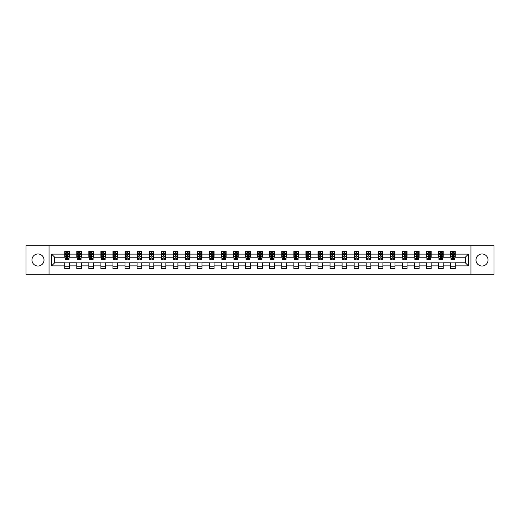 <?xml version="1.0" encoding="UTF-8"?>
<svg xmlns="http://www.w3.org/2000/svg" width="520" height="520" viewBox="0 0 520 520"><rect width="100%" height="100%" fill="white"/><g stroke="black" fill="none" stroke-linecap="round" stroke-linejoin="round"><path stroke-width="0.78" d="M482.021 253.968A6.032 6.032 0 0 0 475.988 260A6.032 6.032 0 0 0 482.021 266.032A6.032 6.032 0 0 0 488.046 260A6.032 6.032 0 0 0 482.021 253.968M37.98 253.968A6.032 6.032 0 0 0 31.954 260A6.032 6.032 0 0 0 37.98 266.032A6.032 6.032 0 0 0 44.011 260A6.032 6.032 0 0 0 37.98 253.968M470.964 274.3L494 274.3L494 245.7L470.964 245.7L470.964 274.3L49.036 274.3L49.036 245.7L26 245.7L26 274.3L49.036 274.3M470.964 245.7L49.036 245.7M455.273 254.124L455.273 251.303L450.632 251.303L450.632 254.124L443.209 254.124L443.209 251.303L438.575 251.303L438.575 254.124L431.151 254.124L431.151 251.303L426.51 251.303L426.51 254.124L419.094 254.124L419.094 251.303L414.453 251.303L414.453 254.124L407.03 254.124L407.03 251.303L402.396 251.303L402.396 254.124L394.973 254.124L394.973 251.303L390.338 251.303L390.338 254.124L382.915 254.124L382.915 251.303L378.274 251.303L378.274 254.124L370.857 254.124L370.857 251.303L366.216 251.303L366.216 254.124L358.793 254.124L358.793 251.303L354.159 251.303L354.159 254.124L346.736 254.124L346.736 251.303L342.095 251.303L342.095 254.124L334.678 254.124L334.678 251.303L330.038 251.303L330.038 254.124L322.615 254.124L322.615 251.303L317.98 251.303L317.98 254.124L310.557 254.124L310.557 251.303L305.916 251.303L305.916 254.124L298.5 254.124L298.5 251.303L293.858 251.303L293.858 254.124L286.436 254.124L286.436 251.303L281.801 251.303L281.801 254.124L274.378 254.124L274.378 251.303L269.744 251.303L269.744 254.124L262.32 254.124L262.32 251.303L257.68 251.303L257.68 254.124L250.257 254.124L250.257 251.303L245.622 251.303L245.622 254.124L238.199 254.124L238.199 251.303L233.565 251.303L233.565 254.124L226.142 254.124L226.142 251.303L221.5 251.303L221.5 254.124L214.084 254.124L214.084 251.303L209.443 251.303L209.443 254.124L202.02 254.124L202.02 251.303L197.386 251.303L197.386 254.124L189.963 254.124L189.963 251.303L185.322 251.303L185.322 254.124L177.905 254.124L177.905 251.303L173.264 251.303L173.264 254.124L165.841 254.124L165.841 251.303L161.207 251.303L161.207 254.124L153.784 254.124L153.784 251.303L149.142 251.303L149.142 254.124L141.726 254.124L141.726 251.303L137.085 251.303L137.085 254.124L129.662 254.124L129.662 251.303L125.028 251.303L125.028 254.124L117.605 254.124L117.605 251.303L112.97 251.303L112.97 254.124L105.547 254.124L105.547 251.303L100.906 251.303L100.906 254.124L93.49 254.124L93.49 251.303L88.849 251.303L88.849 254.124L81.425 254.124L81.425 251.303L76.791 251.303L76.791 254.124L69.368 254.124L69.368 251.303L64.727 251.303L64.727 254.124L51.591 254.124L51.591 265.876L54.678 262.782L64.727 262.782L64.727 268.697L69.368 268.697L69.368 262.782L76.791 262.782L76.791 268.697L81.425 268.697L81.425 262.782L88.849 262.782L88.849 268.697L93.49 268.697L93.49 262.782L100.906 262.782L100.906 268.697L105.547 268.697L105.547 262.782L112.97 262.782L112.97 268.697L117.605 268.697L117.605 262.782L125.028 262.782L125.028 268.697L129.662 268.697L129.662 262.782L137.085 262.782L137.085 268.697L141.726 268.697L141.726 262.782L149.142 262.782L149.142 268.697L153.784 268.697L153.784 262.782L161.207 262.782L161.207 268.697L165.841 268.697L165.841 262.782L173.264 262.782L173.264 268.697L177.905 268.697L177.905 262.782L185.322 262.782L185.322 268.697L189.963 268.697L189.963 262.782L197.386 262.782L197.386 268.697L202.02 268.697L202.02 262.782L209.443 262.782L209.443 268.697L214.084 268.697L214.084 262.782L221.5 262.782L221.5 268.697L226.142 268.697L226.142 262.782L233.565 262.782L233.565 268.697L238.199 268.697L238.199 262.782L245.622 262.782L245.622 268.697L250.257 268.697L250.257 262.782L257.68 262.782L257.68 268.697L262.32 268.697L262.32 262.782L269.744 262.782L269.744 268.697L274.378 268.697L274.378 262.782L281.801 262.782L281.801 268.697L286.436 268.697L286.436 262.782L293.858 262.782L293.858 268.697L298.5 268.697L298.5 262.782L305.916 262.782L305.916 268.697L310.557 268.697L310.557 262.782L317.98 262.782L317.98 268.697L322.615 268.697L322.615 262.782L330.038 262.782L330.038 268.697L334.678 268.697L334.678 262.782L342.095 262.782L342.095 268.697L346.736 268.697L346.736 262.782L354.159 262.782L354.159 268.697L358.793 268.697L358.793 262.782L366.216 262.782L366.216 268.697L370.857 268.697L370.857 262.782L378.274 262.782L378.274 268.697L382.915 268.697L382.915 262.782L390.338 262.782L390.338 268.697L394.973 268.697L394.973 262.782L402.396 262.782L402.396 268.697L407.03 268.697L407.03 262.782L414.453 262.782L414.453 268.697L419.094 268.697L419.094 262.782L426.51 262.782L426.51 268.697L431.151 268.697L431.151 262.782L438.575 262.782L438.575 268.697L443.209 268.697L443.209 262.782L450.632 262.782L450.632 268.697L455.273 268.697L455.273 262.782L465.322 262.782L465.322 257.218L455.273 257.218L455.273 254.124L468.41 254.124L468.41 265.876L455.273 265.876M450.632 265.876L443.209 265.876M438.575 265.876L431.151 265.876M426.51 265.876L419.094 265.876M414.453 265.876L407.03 265.876M402.396 265.876L394.973 265.876M390.338 265.876L382.915 265.876M378.274 265.876L370.857 265.876M366.216 265.876L358.793 265.876M354.159 265.876L346.736 265.876M342.095 265.876L334.678 265.876M330.038 265.876L322.615 265.876M317.98 265.876L310.557 265.876M305.916 265.876L298.5 265.876M293.858 265.876L286.436 265.876M281.801 265.876L274.378 265.876M269.744 265.876L262.32 265.876M257.68 265.876L250.257 265.876M245.622 265.876L238.199 265.876M233.565 265.876L226.142 265.876M221.5 265.876L214.084 265.876M209.443 265.876L202.02 265.876M197.386 265.876L189.963 265.876M185.322 265.876L177.905 265.876M173.264 265.876L165.841 265.876M161.207 265.876L153.784 265.876M149.142 265.876L141.726 265.876M137.085 265.876L129.662 265.876M125.028 265.876L117.605 265.876M112.97 265.876L105.547 265.876M100.906 265.876L93.49 265.876M88.849 265.876L81.425 265.876M76.791 265.876L69.368 265.876M64.727 265.876L51.591 265.876M450.632 254.124L450.632 257.218L443.209 257.218L443.209 254.124M438.575 254.124L438.575 257.218L431.151 257.218L431.151 254.124M426.51 254.124L426.51 257.218L419.094 257.218L419.094 254.124M414.453 254.124L414.453 257.218L407.03 257.218L407.03 254.124M402.396 254.124L402.396 257.218L394.973 257.218L394.973 254.124M390.338 254.124L390.338 257.218L382.915 257.218L382.915 254.124M378.274 254.124L378.274 257.218L370.857 257.218L370.857 254.124M366.216 254.124L366.216 257.218L358.793 257.218L358.793 254.124M354.159 254.124L354.159 257.218L346.736 257.218L346.736 254.124M342.095 254.124L342.095 257.218L334.678 257.218L334.678 254.124M330.038 254.124L330.038 257.218L322.615 257.218L322.615 254.124M317.98 254.124L317.98 257.218L310.557 257.218L310.557 254.124M305.916 254.124L305.916 257.218L298.5 257.218L298.5 254.124M293.858 254.124L293.858 257.218L286.436 257.218L286.436 254.124M281.801 254.124L281.801 257.218L274.378 257.218L274.378 254.124M269.744 254.124L269.744 257.218L262.32 257.218L262.32 254.124M257.68 254.124L257.68 257.218L250.257 257.218L250.257 254.124M245.622 254.124L245.622 257.218L238.199 257.218L238.199 254.124M233.565 254.124L233.565 257.218L226.142 257.218L226.142 254.124M221.5 254.124L221.5 257.218L214.084 257.218L214.084 254.124M209.443 254.124L209.443 257.218L202.02 257.218L202.02 254.124M197.386 254.124L197.386 257.218L189.963 257.218L189.963 254.124M185.322 254.124L185.322 257.218L177.905 257.218L177.905 254.124M173.264 254.124L173.264 257.218L165.841 257.218L165.841 254.124M161.207 254.124L161.207 257.218L153.784 257.218L153.784 254.124M149.142 254.124L149.142 257.218L141.726 257.218L141.726 254.124M137.085 254.124L137.085 257.218L129.662 257.218L129.662 254.124M125.028 254.124L125.028 257.218L117.605 257.218L117.605 254.124M112.97 254.124L112.97 257.218L105.547 257.218L105.547 254.124M100.906 254.124L100.906 257.218L93.49 257.218L93.49 254.124M88.849 254.124L88.849 257.218L81.425 257.218L81.425 254.124M76.791 254.124L76.791 257.218L69.368 257.218L69.368 254.124M64.727 254.124L64.727 257.218L54.678 257.218L51.591 254.124M54.678 257.218L54.678 262.782M468.41 265.876L465.322 262.782M465.322 257.218L468.41 254.124M64.727 253.233L65.117 253.233M66.586 253.233L67.516 253.233M68.978 253.233L69.368 253.233M64.727 257.14L65.117 257.14M66.586 257.14L67.516 257.14M68.978 257.14L69.368 257.14M64.727 262.86L69.368 262.86M64.727 266.767L69.368 266.767M76.791 262.86L81.425 262.86M76.791 266.767L81.425 266.767M76.791 253.233L77.175 253.233M78.644 253.233L79.573 253.233M81.042 253.233L81.425 253.233M76.791 257.14L77.175 257.14M78.644 257.14L79.573 257.14M81.042 257.14L81.425 257.14M88.849 262.86L93.49 262.86M88.849 266.767L93.49 266.767M88.849 253.233L89.232 253.233M90.701 253.233L91.63 253.233M93.099 253.233L93.49 253.233M88.849 257.14L89.232 257.14M90.701 257.14L91.63 257.14M93.099 257.14L93.49 257.14M100.906 262.86L105.547 262.86M100.906 266.767L105.547 266.767M100.906 253.233L101.296 253.233M102.765 253.233L103.688 253.233M105.157 253.233L105.547 253.233M100.906 257.14L101.296 257.14M102.765 257.14L103.688 257.14M105.157 257.14L105.547 257.14M112.97 262.86L117.605 262.86M112.97 266.767L117.605 266.767M112.97 253.233L113.353 253.233M114.823 253.233L115.752 253.233M117.221 253.233L117.605 253.233M112.97 257.14L113.353 257.14M114.823 257.14L115.752 257.14M117.221 257.14L117.605 257.14M125.028 262.86L129.662 262.86M125.028 266.767L129.662 266.767M125.028 253.233L125.411 253.233M126.88 253.233L127.809 253.233M129.279 253.233L129.662 253.233M125.028 257.14L125.411 257.14M126.88 257.14L127.809 257.14M129.279 257.14L129.662 257.14M137.085 262.86L141.726 262.86M137.085 266.767L141.726 266.767M137.085 253.233L137.475 253.233M138.944 253.233L139.867 253.233M141.336 253.233L141.726 253.233M137.085 257.14L137.475 257.14M138.944 257.14L139.867 257.14M141.336 257.14L141.726 257.14M149.142 262.86L153.784 262.86M149.142 266.767L153.784 266.767M149.142 253.233L149.532 253.233M151.001 253.233L151.931 253.233M153.4 253.233L153.784 253.233M149.142 257.14L149.532 257.14M151.001 257.14L151.931 257.14M153.4 257.14L153.784 257.14M161.207 262.86L165.841 262.86M161.207 266.767L165.841 266.767M161.207 253.233L161.59 253.233M163.059 253.233L163.988 253.233M165.458 253.233L165.841 253.233M161.207 257.14L161.59 257.14M163.059 257.14L163.988 257.14M165.458 257.14L165.841 257.14M173.264 262.86L177.905 262.86M173.264 266.767L177.905 266.767M173.264 253.233L173.654 253.233M175.123 253.233L176.046 253.233M177.515 253.233L177.905 253.233M173.264 257.14L173.654 257.14M175.123 257.14L176.046 257.14M177.515 257.14L177.905 257.14M185.322 262.86L189.963 262.86M185.322 266.767L189.963 266.767M185.322 253.233L185.712 253.233M187.181 253.233L188.11 253.233M189.579 253.233L189.963 253.233M185.322 257.14L185.712 257.14M187.181 257.14L188.11 257.14M189.579 257.14L189.963 257.14M197.386 262.86L202.02 262.86M197.386 266.767L202.02 266.767M197.386 253.233L197.769 253.233M199.238 253.233L200.167 253.233M201.636 253.233L202.02 253.233M197.386 257.14L197.769 257.14M199.238 257.14L200.167 257.14M201.636 257.14L202.02 257.14M209.443 262.86L214.084 262.86M209.443 266.767L214.084 266.767M209.443 253.233L209.827 253.233M211.296 253.233L212.225 253.233M213.694 253.233L214.084 253.233M209.443 257.14L209.827 257.14M211.296 257.14L212.225 257.14M213.694 257.14L214.084 257.14M221.5 262.86L226.142 262.86M221.5 266.767L226.142 266.767M221.5 253.233L221.891 253.233M223.359 253.233L224.283 253.233M225.752 253.233L226.142 253.233M221.5 257.14L221.891 257.14M223.359 257.14L224.283 257.14M225.752 257.14L226.142 257.14M233.565 262.86L238.199 262.86M233.565 266.767L238.199 266.767M233.565 253.233L233.948 253.233M235.417 253.233L236.347 253.233M237.816 253.233L238.199 253.233M233.565 257.14L233.948 257.14M235.417 257.14L236.347 257.14M237.816 257.14L238.199 257.14M245.622 262.86L250.257 262.86M245.622 266.767L250.257 266.767M245.622 253.233L246.006 253.233M247.475 253.233L248.404 253.233M249.873 253.233L250.257 253.233M245.622 257.14L246.006 257.14M247.475 257.14L248.404 257.14M249.873 257.14L250.257 257.14M257.68 262.86L262.32 262.86M257.68 266.767L262.32 266.767M257.68 253.233L258.07 253.233M259.538 253.233L260.462 253.233M261.931 253.233L262.32 253.233M257.68 257.14L258.07 257.14M259.538 257.14L260.462 257.14M261.931 257.14L262.32 257.14M269.744 262.86L274.378 262.86M269.744 266.767L274.378 266.767M269.744 253.233L270.127 253.233M271.596 253.233L272.526 253.233M273.995 253.233L274.378 253.233M269.744 257.14L270.127 257.14M271.596 257.14L272.526 257.14M273.995 257.14L274.378 257.14M281.801 262.86L286.436 262.86M281.801 266.767L286.436 266.767M281.801 253.233L282.185 253.233M283.654 253.233L284.583 253.233M286.052 253.233L286.436 253.233M281.801 257.14L282.185 257.14M283.654 257.14L284.583 257.14M286.052 257.14L286.436 257.14M293.858 262.86L298.5 262.86M293.858 266.767L298.5 266.767M293.858 253.233L294.249 253.233M295.718 253.233L296.641 253.233M298.11 253.233L298.5 253.233M293.858 257.14L294.249 257.14M295.718 257.14L296.641 257.14M298.11 257.14L298.5 257.14M305.916 262.86L310.557 262.86M305.916 266.767L310.557 266.767M305.916 253.233L306.306 253.233M307.775 253.233L308.704 253.233M310.173 253.233L310.557 253.233M305.916 257.14L306.306 257.14M307.775 257.14L308.704 257.14M310.173 257.14L310.557 257.14M317.98 262.86L322.615 262.86M317.98 266.767L322.615 266.767M317.98 253.233L318.364 253.233M319.833 253.233L320.762 253.233M322.231 253.233L322.615 253.233M317.98 257.14L318.364 257.14M319.833 257.14L320.762 257.14M322.231 257.14L322.615 257.14M330.038 262.86L334.678 262.86M330.038 266.767L334.678 266.767M330.038 253.233L330.421 253.233M331.89 253.233L332.82 253.233M334.288 253.233L334.678 253.233M330.038 257.14L330.421 257.14M331.89 257.14L332.82 257.14M334.288 257.14L334.678 257.14M342.095 262.86L346.736 262.86M342.095 266.767L346.736 266.767M342.095 253.233L342.485 253.233M343.954 253.233L344.877 253.233M346.346 253.233L346.736 253.233M342.095 257.14L342.485 257.14M343.954 257.14L344.877 257.14M346.346 257.14L346.736 257.14M354.159 262.86L358.793 262.86M354.159 266.767L358.793 266.767M354.159 253.233L354.543 253.233M356.012 253.233L356.941 253.233M358.41 253.233L358.793 253.233M354.159 257.14L354.543 257.14M356.012 257.14L356.941 257.14M358.41 257.14L358.793 257.14M366.216 262.86L370.857 262.86M366.216 266.767L370.857 266.767M366.216 253.233L366.6 253.233M368.069 253.233L368.999 253.233M370.468 253.233L370.857 253.233M366.216 257.14L366.6 257.14M368.069 257.14L368.999 257.14M370.468 257.14L370.857 257.14M378.274 262.86L382.915 262.86M378.274 266.767L382.915 266.767M378.274 253.233L378.664 253.233M380.133 253.233L381.056 253.233M382.525 253.233L382.915 253.233M378.274 257.14L378.664 257.14M380.133 257.14L381.056 257.14M382.525 257.14L382.915 257.14M390.338 262.86L394.973 262.86M390.338 266.767L394.973 266.767M390.338 253.233L390.722 253.233M392.191 253.233L393.12 253.233M394.589 253.233L394.973 253.233M390.338 257.14L390.722 257.14M392.191 257.14L393.12 257.14M394.589 257.14L394.973 257.14M402.396 262.86L407.03 262.86M402.396 266.767L407.03 266.767M402.396 253.233L402.779 253.233M404.248 253.233L405.178 253.233M406.647 253.233L407.03 253.233M402.396 257.14L402.779 257.14M404.248 257.14L405.178 257.14M406.647 257.14L407.03 257.14M414.453 262.86L419.094 262.86M414.453 266.767L419.094 266.767M414.453 253.233L414.843 253.233M416.312 253.233L417.235 253.233M418.704 253.233L419.094 253.233M414.453 257.14L414.843 257.14M416.312 257.14L417.235 257.14M418.704 257.14L419.094 257.14M426.51 262.86L431.151 262.86M426.51 266.767L431.151 266.767M426.51 253.233L426.901 253.233M428.37 253.233L429.299 253.233M430.768 253.233L431.151 253.233M426.51 257.14L426.901 257.14M428.37 257.14L429.299 257.14M430.768 257.14L431.151 257.14M438.575 262.86L443.209 262.86M438.575 266.767L443.209 266.767M438.575 253.233L438.958 253.233M440.427 253.233L441.356 253.233M442.825 253.233L443.209 253.233M438.575 257.14L438.958 257.14M440.427 257.14L441.356 257.14M442.825 257.14L443.209 257.14M450.632 262.86L455.273 262.86M450.632 266.767L455.273 266.767M450.632 253.233L451.022 253.233M452.485 253.233L453.414 253.233M454.883 253.233L455.273 253.233M450.632 257.14L451.022 257.14M452.485 257.14L453.414 257.14M454.883 257.14L455.273 257.14M67.516 252.311L66.586 252.311M68.978 258.57L67.516 258.57L67.516 259.538L68.978 259.538L68.978 254.82L68.211 253.273L65.891 253.273L65.117 254.82L65.117 259.538L66.586 259.538L66.586 258.57L65.117 258.57M65.117 254.82L65.117 251.303M68.978 254.82L68.978 251.303M66.586 253.273L66.586 251.303M67.516 251.303L67.516 253.273M67.516 258.57L67.516 255.398L66.586 255.398L66.586 258.57M79.573 252.311L78.644 252.311M81.042 258.57L79.573 258.57L79.573 259.538L81.042 259.538L81.042 254.82L80.269 253.273L77.948 253.273L77.175 254.82L77.175 259.538L78.644 259.538L78.644 258.57L77.175 258.57M77.175 254.82L77.175 251.303M81.042 254.82L81.042 251.303M78.644 253.273L78.644 251.303M79.573 251.303L79.573 253.273M79.573 258.57L79.573 255.398L78.644 255.398L78.644 258.57M91.63 252.311L90.701 252.311M93.099 258.57L91.63 258.57L91.63 259.538L93.099 259.538L93.099 254.82L92.326 253.273L90.005 253.273L89.232 254.82L89.232 259.538L90.701 259.538L90.701 258.57L89.232 258.57M89.232 254.82L89.232 251.303M93.099 254.82L93.099 251.303M90.701 253.273L90.701 251.303M91.63 251.303L91.63 253.273M91.63 258.57L91.63 255.398L90.701 255.398L90.701 258.57M103.688 252.311L102.765 252.311M105.157 258.57L103.688 258.57L103.688 259.538L105.157 259.538L105.157 254.82L104.384 253.273L102.07 253.273L101.296 254.82L101.296 259.538L102.765 259.538L102.765 258.57L101.296 258.57M101.296 254.82L101.296 251.303M105.157 254.82L105.157 251.303M102.765 253.273L102.765 251.303M103.688 251.303L103.688 253.273M103.688 258.57L103.688 255.398L102.765 255.398L102.765 258.57M115.752 252.311L114.823 252.311M117.221 258.57L115.752 258.57L115.752 259.538L117.221 259.538L117.221 254.82L116.448 253.273L114.127 253.273L113.353 254.82L113.353 259.538L114.823 259.538L114.823 258.57L113.353 258.57M113.353 254.82L113.353 251.303M117.221 254.82L117.221 251.303M114.823 253.273L114.823 251.303M115.752 251.303L115.752 253.273M115.752 258.57L115.752 255.398L114.823 255.398L114.823 258.57M127.809 252.311L126.88 252.311M129.279 258.57L127.809 258.57L127.809 259.538L129.279 259.538L129.279 254.82L128.505 253.273L126.184 253.273L125.411 254.82L125.411 259.538L126.88 259.538L126.88 258.57L125.411 258.57M125.411 254.82L125.411 251.303M129.279 254.82L129.279 251.303M126.88 253.273L126.88 251.303M127.809 251.303L127.809 253.273M127.809 258.57L127.809 255.398L126.88 255.398L126.88 258.57M139.867 252.311L138.944 252.311M141.336 258.57L139.867 258.57L139.867 259.538L141.336 259.538L141.336 254.82L140.562 253.273L138.249 253.273L137.475 254.82L137.475 259.538L138.944 259.538L138.944 258.57L137.475 258.57M137.475 254.82L137.475 251.303M141.336 254.82L141.336 251.303M138.944 253.273L138.944 251.303M139.867 251.303L139.867 253.273M139.867 258.57L139.867 255.398L138.944 255.398L138.944 258.57M151.931 252.311L151.001 252.311M153.4 258.57L151.931 258.57L151.931 259.538L153.4 259.538L153.4 254.82L152.626 253.273L150.306 253.273L149.532 254.82L149.532 259.538L151.001 259.538L151.001 258.57L149.532 258.57M149.532 254.82L149.532 251.303M153.4 254.82L153.4 251.303M151.001 253.273L151.001 251.303M151.931 251.303L151.931 253.273M151.931 258.57L151.931 255.398L151.001 255.398L151.001 258.57M163.988 252.311L163.059 252.311M165.458 258.57L163.988 258.57L163.988 259.538L165.458 259.538L165.458 254.82L164.684 253.273L162.363 253.273L161.59 254.82L161.59 259.538L163.059 259.538L163.059 258.57L161.59 258.57M161.59 254.82L161.59 251.303M165.458 254.82L165.458 251.303M163.059 253.273L163.059 251.303M163.988 251.303L163.988 253.273M163.988 258.57L163.988 255.398L163.059 255.398L163.059 258.57M176.046 252.311L175.123 252.311M177.515 258.57L176.046 258.57L176.046 259.538L177.515 259.538L177.515 254.82L176.742 253.273L174.421 253.273L173.654 254.82L173.654 259.538L175.123 259.538L175.123 258.57L173.654 258.57M173.654 254.82L173.654 251.303M177.515 254.82L177.515 251.303M175.123 253.273L175.123 251.303M176.046 251.303L176.046 253.273M176.046 258.57L176.046 255.398L175.123 255.398L175.123 258.57M188.11 252.311L187.181 252.311M189.579 258.57L188.11 258.57L188.11 259.538L189.579 259.538L189.579 254.82L188.806 253.273L186.485 253.273L185.712 254.82L185.712 259.538L187.181 259.538L187.181 258.57L185.712 258.57M185.712 254.82L185.712 251.303M189.579 254.82L189.579 251.303M187.181 253.273L187.181 251.303M188.11 251.303L188.11 253.273M188.11 258.57L188.11 255.398L187.181 255.398L187.181 258.57M200.167 252.311L199.238 252.311M201.636 258.57L200.167 258.57L200.167 259.538L201.636 259.538L201.636 254.82L200.863 253.273L198.542 253.273L197.769 254.82L197.769 259.538L199.238 259.538L199.238 258.57L197.769 258.57M197.769 254.82L197.769 251.303M201.636 254.82L201.636 251.303M199.238 253.273L199.238 251.303M200.167 251.303L200.167 253.273M200.167 258.57L200.167 255.398L199.238 255.398L199.238 258.57M212.225 252.311L211.296 252.311M213.694 258.57L212.225 258.57L212.225 259.538L213.694 259.538L213.694 254.82L212.921 253.273L210.6 253.273L209.827 254.82L209.827 259.538L211.296 259.538L211.296 258.57L209.827 258.57M209.827 254.82L209.827 251.303M213.694 254.82L213.694 251.303M211.296 253.273L211.296 251.303M212.225 251.303L212.225 253.273M212.225 258.57L212.225 255.398L211.296 255.398L211.296 258.57M224.283 252.311L223.359 252.311M225.752 258.57L224.283 258.57L224.283 259.538L225.752 259.538L225.752 254.82L224.978 253.273L222.664 253.273L221.891 254.82L221.891 259.538L223.359 259.538L223.359 258.57L221.891 258.57M221.891 254.82L221.891 251.303M225.752 254.82L225.752 251.303M223.359 253.273L223.359 251.303M224.283 251.303L224.283 253.273M224.283 258.57L224.283 255.398L223.359 255.398L223.359 258.57M236.347 252.311L235.417 252.311M237.816 258.57L236.347 258.57L236.347 259.538L237.816 259.538L237.816 254.82L237.042 253.273L234.722 253.273L233.948 254.82L233.948 259.538L235.417 259.538L235.417 258.57L233.948 258.57M233.948 254.82L233.948 251.303M237.816 254.82L237.816 251.303M235.417 253.273L235.417 251.303M236.347 251.303L236.347 253.273M236.347 258.57L236.347 255.398L235.417 255.398L235.417 258.57M248.404 252.311L247.475 252.311M249.873 258.57L248.404 258.57L248.404 259.538L249.873 259.538L249.873 254.82L249.1 253.273L246.779 253.273L246.006 254.82L246.006 259.538L247.475 259.538L247.475 258.57L246.006 258.57M246.006 254.82L246.006 251.303M249.873 254.82L249.873 251.303M247.475 253.273L247.475 251.303M248.404 251.303L248.404 253.273M248.404 258.57L248.404 255.398L247.475 255.398L247.475 258.57M260.462 252.311L259.538 252.311M261.931 258.57L260.462 258.57L260.462 259.538L261.931 259.538L261.931 254.82L261.157 253.273L258.843 253.273L258.07 254.82L258.07 259.538L259.538 259.538L259.538 258.57L258.07 258.57M258.07 254.82L258.07 251.303M261.931 254.82L261.931 251.303M259.538 253.273L259.538 251.303M260.462 251.303L260.462 253.273M260.462 258.57L260.462 255.398L259.538 255.398L259.538 258.57M272.526 252.311L271.596 252.311M273.995 258.57L272.526 258.57L272.526 259.538L273.995 259.538L273.995 254.82L273.221 253.273L270.901 253.273L270.127 254.82L270.127 259.538L271.596 259.538L271.596 258.57L270.127 258.57M270.127 254.82L270.127 251.303M273.995 254.82L273.995 251.303M271.596 253.273L271.596 251.303M272.526 251.303L272.526 253.273M272.526 258.57L272.526 255.398L271.596 255.398L271.596 258.57M284.583 252.311L283.654 252.311M286.052 258.57L284.583 258.57L284.583 259.538L286.052 259.538L286.052 254.82L285.279 253.273L282.958 253.273L282.185 254.82L282.185 259.538L283.654 259.538L283.654 258.57L282.185 258.57M282.185 254.82L282.185 251.303M286.052 254.82L286.052 251.303M283.654 253.273L283.654 251.303M284.583 251.303L284.583 253.273M284.583 258.57L284.583 255.398L283.654 255.398L283.654 258.57M296.641 252.311L295.718 252.311M298.11 258.57L296.641 258.57L296.641 259.538L298.11 259.538L298.11 254.82L297.336 253.273L295.022 253.273L294.249 254.82L294.249 259.538L295.718 259.538L295.718 258.57L294.249 258.57M294.249 254.82L294.249 251.303M298.11 254.82L298.11 251.303M295.718 253.273L295.718 251.303M296.641 251.303L296.641 253.273M296.641 258.57L296.641 255.398L295.718 255.398L295.718 258.57M308.704 252.311L307.775 252.311M310.173 258.57L308.704 258.57L308.704 259.538L310.173 259.538L310.173 254.82L309.4 253.273L307.079 253.273L306.306 254.82L306.306 259.538L307.775 259.538L307.775 258.57L306.306 258.57M306.306 254.82L306.306 251.303M310.173 254.82L310.173 251.303M307.775 253.273L307.775 251.303M308.704 251.303L308.704 253.273M308.704 258.57L308.704 255.398L307.775 255.398L307.775 258.57M320.762 252.311L319.833 252.311M322.231 258.57L320.762 258.57L320.762 259.538L322.231 259.538L322.231 254.82L321.458 253.273L319.137 253.273L318.364 254.82L318.364 259.538L319.833 259.538L319.833 258.57L318.364 258.57M318.364 254.82L318.364 251.303M322.231 254.82L322.231 251.303M319.833 253.273L319.833 251.303M320.762 251.303L320.762 253.273M320.762 258.57L320.762 255.398L319.833 255.398L319.833 258.57M332.82 252.311L331.89 252.311M334.288 258.57L332.82 258.57L332.82 259.538L334.288 259.538L334.288 254.82L333.515 253.273L331.195 253.273L330.421 254.82L330.421 259.538L331.89 259.538L331.89 258.57L330.421 258.57M330.421 254.82L330.421 251.303M334.288 254.82L334.288 251.303M331.89 253.273L331.89 251.303M332.82 251.303L332.82 253.273M332.82 258.57L332.82 255.398L331.89 255.398L331.89 258.57M344.877 252.311L343.954 252.311M346.346 258.57L344.877 258.57L344.877 259.538L346.346 259.538L346.346 254.82L345.579 253.273L343.259 253.273L342.485 254.82L342.485 259.538L343.954 259.538L343.954 258.57L342.485 258.57M342.485 254.82L342.485 251.303M346.346 254.82L346.346 251.303M343.954 253.273L343.954 251.303M344.877 251.303L344.877 253.273M344.877 258.57L344.877 255.398L343.954 255.398L343.954 258.57M356.941 252.311L356.012 252.311M358.41 258.57L356.941 258.57L356.941 259.538L358.41 259.538L358.41 254.82L357.637 253.273L355.316 253.273L354.543 254.82L354.543 259.538L356.012 259.538L356.012 258.57L354.543 258.57M354.543 254.82L354.543 251.303M358.41 254.82L358.41 251.303M356.012 253.273L356.012 251.303M356.941 251.303L356.941 253.273M356.941 258.57L356.941 255.398L356.012 255.398L356.012 258.57M368.999 252.311L368.069 252.311M370.468 258.57L368.999 258.57L368.999 259.538L370.468 259.538L370.468 254.82L369.694 253.273L367.374 253.273L366.6 254.82L366.6 259.538L368.069 259.538L368.069 258.57L366.6 258.57M366.6 254.82L366.6 251.303M370.468 254.82L370.468 251.303M368.069 253.273L368.069 251.303M368.999 251.303L368.999 253.273M368.999 258.57L368.999 255.398L368.069 255.398L368.069 258.57M381.056 252.311L380.133 252.311M382.525 258.57L381.056 258.57L381.056 259.538L382.525 259.538L382.525 254.82L381.751 253.273L379.438 253.273L378.664 254.82L378.664 259.538L380.133 259.538L380.133 258.57L378.664 258.57M378.664 254.82L378.664 251.303M382.525 254.82L382.525 251.303M380.133 253.273L380.133 251.303M381.056 251.303L381.056 253.273M381.056 258.57L381.056 255.398L380.133 255.398L380.133 258.57M393.12 252.311L392.191 252.311M394.589 258.57L393.12 258.57L393.12 259.538L394.589 259.538L394.589 254.82L393.816 253.273L391.495 253.273L390.722 254.82L390.722 259.538L392.191 259.538L392.191 258.57L390.722 258.57M390.722 254.82L390.722 251.303M394.589 254.82L394.589 251.303M392.191 253.273L392.191 251.303M393.12 251.303L393.12 253.273M393.12 258.57L393.12 255.398L392.191 255.398L392.191 258.57M405.178 252.311L404.248 252.311M406.647 258.57L405.178 258.57L405.178 259.538L406.647 259.538L406.647 254.82L405.873 253.273L403.553 253.273L402.779 254.82L402.779 259.538L404.248 259.538L404.248 258.57L402.779 258.57M402.779 254.82L402.779 251.303M406.647 254.82L406.647 251.303M404.248 253.273L404.248 251.303M405.178 251.303L405.178 253.273M405.178 258.57L405.178 255.398L404.248 255.398L404.248 258.57M417.235 252.311L416.312 252.311M418.704 258.57L417.235 258.57L417.235 259.538L418.704 259.538L418.704 254.82L417.931 253.273L415.616 253.273L414.843 254.82L414.843 259.538L416.312 259.538L416.312 258.57L414.843 258.57M414.843 254.82L414.843 251.303M418.704 254.82L418.704 251.303M416.312 253.273L416.312 251.303M417.235 251.303L417.235 253.273M417.235 258.57L417.235 255.398L416.312 255.398L416.312 258.57M429.299 252.311L428.37 252.311M430.768 258.57L429.299 258.57L429.299 259.538L430.768 259.538L430.768 254.82L429.995 253.273L427.674 253.273L426.901 254.82L426.901 259.538L428.37 259.538L428.37 258.57L426.901 258.57M426.901 254.82L426.901 251.303M430.768 254.82L430.768 251.303M428.37 253.273L428.37 251.303M429.299 251.303L429.299 253.273M429.299 258.57L429.299 255.398L428.37 255.398L428.37 258.57M441.356 252.311L440.427 252.311M442.825 258.57L441.356 258.57L441.356 259.538L442.825 259.538L442.825 254.82L442.052 253.273L439.731 253.273L438.958 254.82L438.958 259.538L440.427 259.538L440.427 258.57L438.958 258.57M438.958 254.82L438.958 251.303M442.825 254.82L442.825 251.303M440.427 253.273L440.427 251.303M441.356 251.303L441.356 253.273M441.356 258.57L441.356 255.398L440.427 255.398L440.427 258.57M453.414 252.311L452.485 252.311M454.883 258.57L453.414 258.57L453.414 259.538L454.883 259.538L454.883 254.82L454.11 253.273L451.789 253.273L451.022 254.82L451.022 259.538L452.485 259.538L452.485 258.57L451.022 258.57M451.022 254.82L451.022 251.303M454.883 254.82L454.883 251.303M452.485 253.273L452.485 251.303M453.414 251.303L453.414 253.273M453.414 258.57L453.414 255.398L452.485 255.398L452.485 258.57M68.965 254.781L65.136 254.781M65.117 253.37L65.845 253.37M68.257 253.37L68.978 253.37M66.586 256.497L65.117 256.497M68.978 256.497L67.516 256.497M67.516 252.798L66.586 252.798M81.023 254.781L77.194 254.781M77.175 253.37L77.903 253.37M80.314 253.37L81.042 253.37M78.644 256.497L77.175 256.497M81.042 256.497L79.573 256.497M79.573 252.798L78.644 252.798M93.08 254.781L89.252 254.781M89.232 253.37L89.96 253.37M92.372 253.37L93.099 253.37M90.701 256.497L89.232 256.497M93.099 256.497L91.63 256.497M91.63 252.798L90.701 252.798M105.138 254.781L101.316 254.781M101.296 253.37L102.024 253.37M104.435 253.37L105.157 253.37M102.765 256.497L101.296 256.497M105.157 256.497L103.688 256.497M103.688 252.798L102.765 252.798M117.202 254.781L113.373 254.781M113.353 253.37L114.081 253.37M116.493 253.37L117.221 253.37M114.823 256.497L113.353 256.497M117.221 256.497L115.752 256.497M115.752 252.798L114.823 252.798M129.259 254.781L125.431 254.781M125.411 253.37L126.139 253.37M128.55 253.37L129.279 253.37M126.88 256.497L125.411 256.497M129.279 256.497L127.809 256.497M127.809 252.798L126.88 252.798M141.316 254.781L137.495 254.781M137.475 253.37L138.197 253.37M140.615 253.37L141.336 253.37M138.944 256.497L137.475 256.497M141.336 256.497L139.867 256.497M139.867 252.798L138.944 252.798M153.381 254.781L149.552 254.781M149.532 253.37L150.261 253.37M152.672 253.37L153.4 253.37M151.001 256.497L149.532 256.497M153.4 256.497L151.931 256.497M151.931 252.798L151.001 252.798M165.438 254.781L161.609 254.781M161.59 253.37L162.318 253.37M164.73 253.37L165.458 253.37M163.059 256.497L161.59 256.497M165.458 256.497L163.988 256.497M163.988 252.798L163.059 252.798M177.495 254.781L173.674 254.781M173.654 253.37L174.375 253.37M176.787 253.37L177.515 253.37M175.123 256.497L173.654 256.497M177.515 256.497L176.046 256.497M176.046 252.798L175.123 252.798M189.56 254.781L185.731 254.781M185.712 253.37L186.44 253.37M188.851 253.37L189.579 253.37M187.181 256.497L185.712 256.497M189.579 256.497L188.11 256.497M188.11 252.798L187.181 252.798M201.617 254.781L197.789 254.781M197.769 253.37L198.497 253.37M200.909 253.37L201.636 253.37M199.238 256.497L197.769 256.497M201.636 256.497L200.167 256.497M200.167 252.798L199.238 252.798M213.675 254.781L209.846 254.781M209.827 253.37L210.555 253.37M212.966 253.37L213.694 253.37M211.296 256.497L209.827 256.497M213.694 256.497L212.225 256.497M212.225 252.798L211.296 252.798M225.732 254.781L221.91 254.781M221.891 253.37L222.619 253.37M225.03 253.37L225.752 253.37M223.359 256.497L221.891 256.497M225.752 256.497L224.283 256.497M224.283 252.798L223.359 252.798M237.796 254.781L233.968 254.781M233.948 253.37L234.676 253.37M237.088 253.37L237.816 253.37M235.417 256.497L233.948 256.497M237.816 256.497L236.347 256.497M236.347 252.798L235.417 252.798M249.853 254.781L246.025 254.781M246.006 253.37L246.733 253.37M249.145 253.37L249.873 253.37M247.475 256.497L246.006 256.497M249.873 256.497L248.404 256.497M248.404 252.798L247.475 252.798M261.911 254.781L258.089 254.781M258.07 253.37L258.791 253.37M261.209 253.37L261.931 253.37M259.538 256.497L258.07 256.497M261.931 256.497L260.462 256.497M260.462 252.798L259.538 252.798M273.975 254.781L270.147 254.781M270.127 253.37L270.855 253.37M273.267 253.37L273.995 253.37M271.596 256.497L270.127 256.497M273.995 256.497L272.526 256.497M272.526 252.798L271.596 252.798M286.033 254.781L282.204 254.781M282.185 253.37L282.913 253.37M285.324 253.37L286.052 253.37M283.654 256.497L282.185 256.497M286.052 256.497L284.583 256.497M284.583 252.798L283.654 252.798M298.09 254.781L294.268 254.781M294.249 253.37L294.97 253.37M297.382 253.37L298.11 253.37M295.718 256.497L294.249 256.497M298.11 256.497L296.641 256.497M296.641 252.798L295.718 252.798M310.154 254.781L306.325 254.781M306.306 253.37L307.034 253.37M309.445 253.37L310.173 253.37M307.775 256.497L306.306 256.497M310.173 256.497L308.704 256.497M308.704 252.798L307.775 252.798M322.212 254.781L318.383 254.781M318.364 253.37L319.092 253.37M321.503 253.37L322.231 253.37M319.833 256.497L318.364 256.497M322.231 256.497L320.762 256.497M320.762 252.798L319.833 252.798M334.269 254.781L330.44 254.781M330.421 253.37L331.149 253.37M333.56 253.37L334.288 253.37M331.89 256.497L330.421 256.497M334.288 256.497L332.82 256.497M332.82 252.798L331.89 252.798M346.326 254.781L342.505 254.781M342.485 253.37L343.213 253.37M345.625 253.37L346.346 253.37M343.954 256.497L342.485 256.497M346.346 256.497L344.877 256.497M344.877 252.798L343.954 252.798M358.391 254.781L354.562 254.781M354.543 253.37L355.271 253.37M357.682 253.37L358.41 253.37M356.012 256.497L354.543 256.497M358.41 256.497L356.941 256.497M356.941 252.798L356.012 252.798M370.448 254.781L366.62 254.781M366.6 253.37L367.328 253.37M369.74 253.37L370.468 253.37M368.069 256.497L366.6 256.497M370.468 256.497L368.999 256.497M368.999 252.798L368.069 252.798M382.506 254.781L378.684 254.781M378.664 253.37L379.385 253.37M381.803 253.37L382.525 253.37M380.133 256.497L378.664 256.497M382.525 256.497L381.056 256.497M381.056 252.798L380.133 252.798M394.57 254.781L390.741 254.781M390.722 253.37L391.45 253.37M393.861 253.37L394.589 253.37M392.191 256.497L390.722 256.497M394.589 256.497L393.12 256.497M393.12 252.798L392.191 252.798M406.627 254.781L402.799 254.781M402.779 253.37L403.507 253.37M405.918 253.37L406.647 253.37M404.248 256.497L402.779 256.497M406.647 256.497L405.178 256.497M405.178 252.798L404.248 252.798M418.685 254.781L414.863 254.781M414.843 253.37L415.565 253.37M417.976 253.37L418.704 253.37M416.312 256.497L414.843 256.497M418.704 256.497L417.235 256.497M417.235 252.798L416.312 252.798M430.749 254.781L426.92 254.781M426.901 253.37L427.629 253.37M430.04 253.37L430.768 253.37M428.37 256.497L426.901 256.497M430.768 256.497L429.299 256.497M429.299 252.798L428.37 252.798M442.806 254.781L438.978 254.781M438.958 253.37L439.686 253.37M442.098 253.37L442.825 253.37M440.427 256.497L438.958 256.497M442.825 256.497L441.356 256.497M441.356 252.798L440.427 252.798M454.863 254.781L451.035 254.781M451.022 253.37L451.744 253.37M454.155 253.37L454.883 253.37M452.485 256.497L451.022 256.497M454.883 256.497L453.414 256.497M453.414 252.798L452.485 252.798"/></g></svg>
